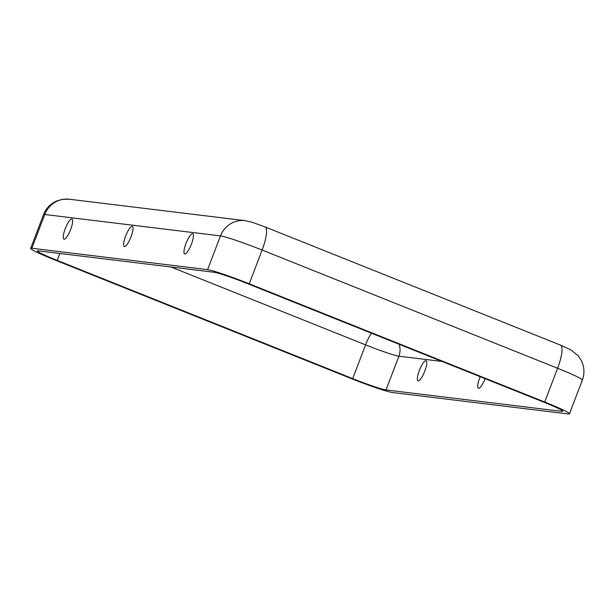 <?xml version="1.0" encoding="UTF-8"?>
<svg xmlns="http://www.w3.org/2000/svg" width="613" height="613" viewBox="0 0 613 613"><rect width="100%" height="100%" fill="white"/><g stroke="black" fill="none" stroke-linecap="round" stroke-linejoin="round"><path stroke-width="0.92" d="M424.794 371.118A10.858 2.651 111.8 0 1 418.043 380.865A10.858 2.651 111.8 0 1 419.361 370.459A10.858 2.651 111.8 0 1 426.112 360.705A10.858 2.651 111.8 0 1 424.794 371.118M480.178 376.704A10.858 2.651 -68.2 0 0 479.741 377.815A10.858 2.651 -68.2 0 0 478.424 388.228A10.858 2.651 -68.2 0 0 485.098 378.673M65.223 228.764A10.858 2.651 111.8 0 1 71.974 219.017A10.858 2.651 111.8 0 1 70.656 229.431A10.858 2.651 111.8 0 1 63.905 239.177A10.858 2.651 111.8 0 1 65.223 228.764M185.984 243.476A10.858 2.651 -68.2 0 0 184.666 253.889A10.858 2.651 -68.2 0 0 191.417 244.143A10.858 2.651 -68.2 0 0 192.735 233.729A10.858 2.651 -68.2 0 0 185.984 243.476M125.604 236.12A10.858 2.651 -68.2 0 0 124.286 246.533A10.858 2.651 -68.2 0 0 131.036 236.787A10.858 2.651 -68.2 0 0 132.354 226.373A10.858 2.651 -68.2 0 0 125.604 236.12M207.585 269.659L220.465 235.905A36.198 2.268 20.9 0 1 262.119 250.05A24.129 5.892 111.8 0 0 265.038 226.91L252.525 222.389L245.116 220.649A24.129 23.355 96.9 0 0 220.465 235.905L44.764 214.504A36.198 2.268 -159.1 0 0 43.538 214.627C46.159 208.106 50.71 203.493 57.193 200.78L62.564 199.325L69.407 199.24A24.129 23.355 96.9 0 0 44.764 214.504L31.876 248.25L207.585 269.659A36.198 2.268 20.9 0 1 249.23 283.796L544.704 402.021A36.198 2.268 -159.1 0 1 569.462 413.829L582.35 380.075A36.198 2.268 -159.1 0 0 557.592 368.267L544.704 402.021M38.397 250.855L214.098 272.264A28.957 1.816 20.9 0 1 247.414 283.581L542.896 401.799A28.957 1.816 -159.1 0 1 562.703 411.246A28.957 1.816 -159.1 0 1 561.723 411.346L386.014 389.937A28.957 1.816 20.9 0 1 352.697 378.627L57.216 260.402A28.957 1.816 -159.1 0 1 37.416 250.955A28.957 1.816 -159.1 0 1 38.397 250.855M31.876 248.25A36.198 2.268 -159.1 0 0 30.65 248.372A36.198 2.268 -159.1 0 0 55.408 260.188L350.881 378.405A36.198 2.268 20.9 0 0 392.535 392.542L568.236 413.951A36.198 2.268 -159.1 0 0 569.462 413.829M249.23 283.796L262.119 250.05L557.592 368.267A24.129 5.892 111.8 0 0 560.52 345.127L265.038 226.91M170.966 267.007L365.586 344.874L352.697 378.627M59.867 253.476L57.216 260.402M371.524 333.234A16.888 4.122 -68.2 0 0 365.586 344.874A28.957 1.816 20.9 0 0 398.902 356.191L442.034 361.448M562.037 410.518L561.723 411.346M399.078 344.261A16.888 16.344 -83.1 0 1 398.902 356.191L386.014 389.937M69.407 199.24L245.116 220.649M30.65 248.372L43.538 214.627M582.35 380.075C584.741 373.47 584.427 366.995 581.4 360.659L578.365 355.984L570.994 349.908L560.52 345.127"/></g></svg>
